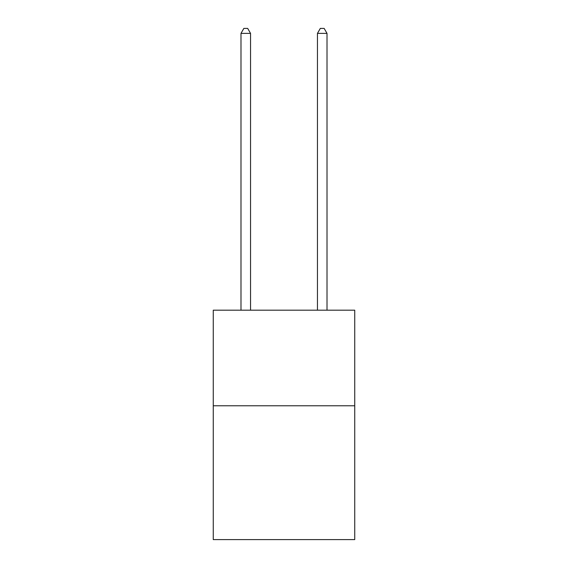 <?xml version="1.0" encoding="UTF-8"?>
<svg xmlns="http://www.w3.org/2000/svg" width="568" height="568" viewBox="0 0 568 568"><rect width="100%" height="100%" fill="white"/><g stroke="black" fill="none" stroke-linecap="round" stroke-linejoin="round"><path stroke-width="0.85" d="M354.737 405.779L354.737 539.6L213.263 539.6L213.263 310.192L354.737 310.192L354.737 405.779L213.263 405.779M250.545 310.192L250.545 33.37L240.988 33.37L240.988 310.192M240.988 33.37L243.857 28.4L247.676 28.4L250.545 33.37M327.012 310.192L327.012 33.37L317.455 33.37L317.455 310.192M317.455 33.37L320.324 28.4L324.143 28.4L327.012 33.37"/></g></svg>
